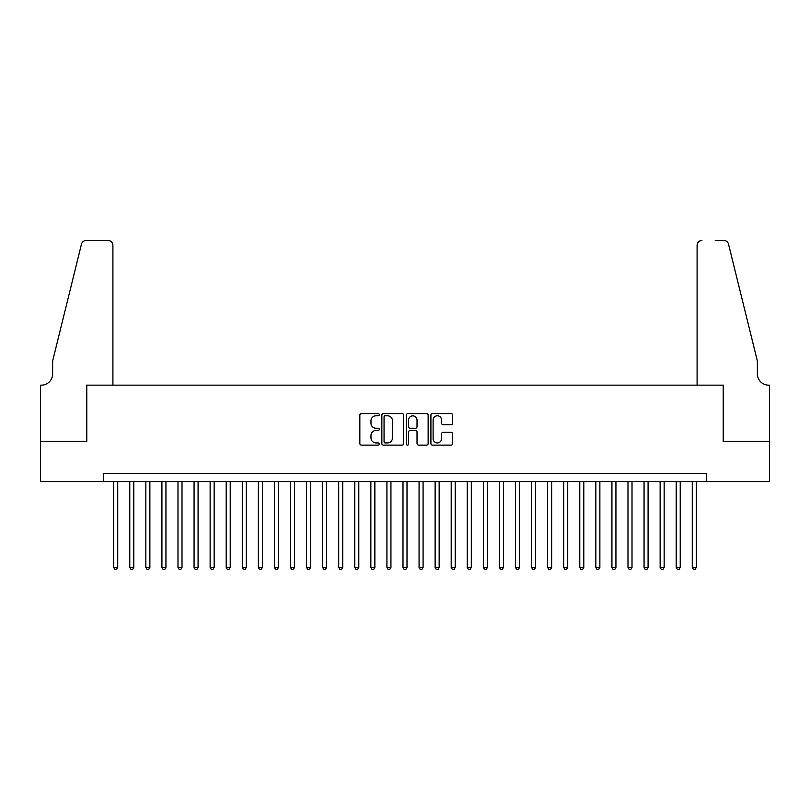 <?xml version="1.0" encoding="UTF-8"?>
<svg xmlns="http://www.w3.org/2000/svg" width="810" height="810" viewBox="0 0 810 810"><rect width="100%" height="100%" fill="white"/><g stroke="black" fill="none" stroke-linecap="round" stroke-linejoin="round"><path stroke-width="1.21" d="M379.283 414.679A1.104 1.104 0 0 0 378.179 413.576L361.422 413.576A1.579 1.579 0 0 0 359.842 415.155L359.842 443.546A1.579 1.579 0 0 0 361.422 445.125L378.179 445.125A1.104 1.104 0 0 0 379.283 444.022A1.104 1.104 0 0 0 378.179 442.918L376.012 442.918A5.052 5.052 0 0 1 370.97 437.866L370.97 435.496A5.052 5.052 0 0 1 376.012 430.454L378.179 430.454A1.104 1.104 0 0 0 379.283 429.351A1.104 1.104 0 0 0 378.179 428.247L376.012 428.247A5.052 5.052 0 0 1 370.97 423.195L370.97 420.825A5.052 5.052 0 0 1 376.012 415.783L378.179 415.783A1.104 1.104 0 0 0 379.283 414.679M451.099 424.693A1.579 1.579 0 0 0 452.679 423.114L452.679 415.155A1.579 1.579 0 0 0 451.099 413.576L432.489 413.576A1.579 1.579 0 0 0 430.91 415.155L430.91 443.546A1.579 1.579 0 0 0 432.489 445.125L451.099 445.125A1.579 1.579 0 0 0 452.679 443.546L452.679 433.927A1.579 1.579 0 0 0 451.099 432.348L443.141 432.348A1.579 1.579 0 0 0 441.561 433.927L441.561 438.696A4.222 4.222 0 0 1 437.339 442.918A4.222 4.222 0 0 1 433.117 438.696L433.117 420.005A4.222 4.222 0 0 1 437.339 415.783A4.222 4.222 0 0 1 441.561 420.005L441.561 423.114A1.579 1.579 0 0 0 443.141 424.693L451.099 424.693M103.66 481.575L40.581 481.575L40.581 441.399L86.781 441.399L86.781 385.155L723.219 385.155L723.219 441.399L769.419 441.399L769.419 481.575L706.34 481.575L706.34 473.546L103.66 473.546L103.66 481.575L706.34 481.575M403.623 415.155A1.579 1.579 0 0 0 402.043 413.576L383.424 413.576A1.579 1.579 0 0 0 381.854 415.155L381.854 443.546A1.579 1.579 0 0 0 383.424 445.125L402.043 445.125A1.579 1.579 0 0 0 403.623 443.546L403.623 415.155M407.957 413.576L426.576 413.576A1.579 1.579 0 0 1 428.146 415.155L428.146 443.546A1.579 1.579 0 0 1 426.576 445.125L418.608 445.125A1.579 1.579 0 0 1 417.028 443.546L417.028 432.034A1.579 1.579 0 0 0 415.449 430.454L410.164 430.454A1.579 1.579 0 0 0 408.584 432.034L408.584 444.022A1.104 1.104 0 0 1 407.481 445.125A1.104 1.104 0 0 1 406.377 444.022L406.377 415.155A1.579 1.579 0 0 1 407.957 413.576M385.165 415.783A1.104 1.104 0 0 0 384.061 416.887L384.061 441.815A1.104 1.104 0 0 0 385.165 442.918L387.453 442.918A5.052 5.052 0 0 0 392.496 437.866L392.496 420.825A5.052 5.052 0 0 0 387.453 415.783L385.165 415.783M417.028 420.076A4.222 4.222 0 0 0 412.806 415.864A4.222 4.222 0 0 0 408.584 420.076L408.584 426.667A1.579 1.579 0 0 0 410.164 428.247L415.449 428.247A1.579 1.579 0 0 0 417.028 426.667L417.028 420.076M113.704 481.575L113.704 567.405L117.723 567.405L117.723 481.575M117.723 567.405L116.518 569.491L114.909 569.491L113.704 567.405M112.904 385.155L112.904 245.329A4.819 4.819 0 0 0 108.084 240.509L86.143 240.509A4.819 4.819 0 0 0 81.466 244.174L52.63 361.047L52.63 373.906A11.249 11.249 0 0 1 41.381 385.155L40.5 385.155L40.5 441.399L86.549 441.399L86.549 385.155L112.904 385.155L112.904 245.329C112.6 242.423 110.99 240.813 108.084 240.509L94.74 240.509M81.466 244.174C82.691 241.532 82.691 241.532 81.466 244.174C82.691 241.532 82.691 241.532 81.466 244.174M52.63 373.906A11.249 11.249 0 0 1 41.381 385.155M697.096 385.155L697.096 245.329L697.096 385.155L723.451 385.155L723.451 441.399L769.5 441.399L769.5 385.155L768.619 385.155A11.249 11.249 0 0 1 757.37 373.906A11.249 11.249 0 0 0 768.619 385.155M748.531 325.205L728.534 244.174L757.37 361.047L757.37 373.906M715.26 240.509L723.856 240.509A4.819 4.819 0 0 1 728.534 244.174C727.309 241.532 727.309 241.532 728.534 244.174C727.309 241.532 727.309 241.532 728.534 244.174M701.916 240.509A4.819 4.819 0 0 0 697.096 245.329C697.4 242.423 699.01 240.813 701.916 240.509M129.772 481.575L129.772 567.405L133.792 567.405L133.792 481.575M133.792 567.405L132.587 569.491L130.987 569.491L129.772 567.405M145.851 481.575L145.851 567.405L149.87 567.405L149.87 481.575M149.87 567.405L148.665 569.491L147.055 569.491L145.851 567.405M161.919 481.575L161.919 567.405L165.939 567.405L165.939 481.575M165.939 567.405L164.734 569.491L163.124 569.491L161.919 567.405M177.987 481.575L177.987 567.405L182.007 567.405L182.007 481.575M182.007 567.405L180.802 569.491L179.192 569.491L177.987 567.405M194.066 481.575L194.066 567.405L198.075 567.405L198.075 481.575M198.075 567.405L196.87 569.491L195.271 569.491L194.066 567.405M210.134 481.575L210.134 567.405L214.154 567.405L214.154 481.575M214.154 567.405L212.949 569.491L211.339 569.491L210.134 567.405M226.203 481.575L226.203 567.405L230.222 567.405L230.222 481.575M230.222 567.405L229.017 569.491L227.407 569.491L226.203 567.405M242.281 481.575L242.281 567.405L246.291 567.405L246.291 481.575M246.291 567.405L245.086 569.491L243.486 569.491L242.281 567.405M258.349 481.575L258.349 567.405L262.369 567.405L262.369 481.575M262.369 567.405L261.164 569.491L259.554 569.491L258.349 567.405M274.418 481.575L274.418 567.405L278.438 567.405L278.438 481.575M278.438 567.405L277.233 569.491L275.623 569.491L274.418 567.405M290.486 481.575L290.486 567.405L294.506 567.405L294.506 481.575M294.506 567.405L293.301 569.491L291.701 569.491L290.486 567.405M306.565 481.575L306.565 567.405L310.584 567.405L310.584 481.575M310.584 567.405L309.38 569.491L307.77 569.491L306.565 567.405M322.633 481.575L322.633 567.405L326.653 567.405L326.653 481.575M326.653 567.405L325.448 569.491L323.838 569.491L322.633 567.405M338.701 481.575L338.701 567.405L342.721 567.405L342.721 481.575M342.721 567.405L341.516 569.491L339.906 569.491L338.701 567.405M354.78 481.575L354.78 567.405L358.8 567.405L358.8 481.575M358.8 567.405L357.585 569.491L355.985 569.491L354.78 567.405M370.848 481.575L370.848 567.405L374.868 567.405L374.868 481.575M374.868 567.405L373.663 569.491L372.053 569.491L370.848 567.405M386.917 481.575L386.917 567.405L390.936 567.405L390.936 481.575M390.936 567.405L389.731 569.491L388.122 569.491L386.917 567.405M402.995 481.575L402.995 567.405L407.005 567.405L407.005 481.575M407.005 567.405L405.8 569.491L404.2 569.491L402.995 567.405M419.064 481.575L419.064 567.405L423.083 567.405L423.083 481.575M423.083 567.405L421.878 569.491L420.268 569.491L419.064 567.405M435.132 481.575L435.132 567.405L439.152 567.405L439.152 481.575M439.152 567.405L437.947 569.491L436.337 569.491L435.132 567.405M451.2 481.575L451.2 567.405L455.22 567.405L455.22 481.575M455.22 567.405L454.015 569.491L452.415 569.491L451.2 567.405M467.279 481.575L467.279 567.405L471.298 567.405L471.298 481.575M471.298 567.405L470.094 569.491L468.484 569.491L467.279 567.405M483.347 481.575L483.347 567.405L487.367 567.405L487.367 481.575M487.367 567.405L486.162 569.491L484.552 569.491L483.347 567.405M499.416 481.575L499.416 567.405L503.435 567.405L503.435 481.575M503.435 567.405L502.23 569.491L500.62 569.491L499.416 567.405M515.494 481.575L515.494 567.405L519.514 567.405L519.514 481.575M519.514 567.405L518.299 569.491L516.699 569.491L515.494 567.405M531.562 481.575L531.562 567.405L535.582 567.405L535.582 481.575M535.582 567.405L534.377 569.491L532.767 569.491L531.562 567.405M547.631 481.575L547.631 567.405L551.65 567.405L551.65 481.575M551.65 567.405L550.446 569.491L548.836 569.491L547.631 567.405M563.709 481.575L563.709 567.405L567.719 567.405L567.719 481.575M567.719 567.405L566.514 569.491L564.914 569.491L563.709 567.405M579.778 481.575L579.778 567.405L583.797 567.405L583.797 481.575M583.797 567.405L582.592 569.491L580.983 569.491L579.778 567.405M595.846 481.575L595.846 567.405L599.866 567.405L599.866 481.575M599.866 567.405L598.661 569.491L597.051 569.491L595.846 567.405M611.925 481.575L611.925 567.405L615.934 567.405L615.934 481.575M615.934 567.405L614.729 569.491L613.129 569.491L611.925 567.405M627.993 481.575L627.993 567.405L632.013 567.405L632.013 481.575M632.013 567.405L630.808 569.491L629.198 569.491L627.993 567.405M644.061 481.575L644.061 567.405L648.081 567.405L648.081 481.575M648.081 567.405L646.876 569.491L645.266 569.491L644.061 567.405M660.13 481.575L660.13 567.405L664.149 567.405L664.149 481.575M664.149 567.405L662.944 569.491L661.335 569.491L660.13 567.405M676.208 481.575L676.208 567.405L680.228 567.405L680.228 481.575M680.228 567.405L679.013 569.491L677.413 569.491L676.208 567.405M692.277 481.575L692.277 567.405L696.296 567.405L696.296 481.575M696.296 567.405L695.091 569.491L693.481 569.491L692.277 567.405"/></g></svg>
